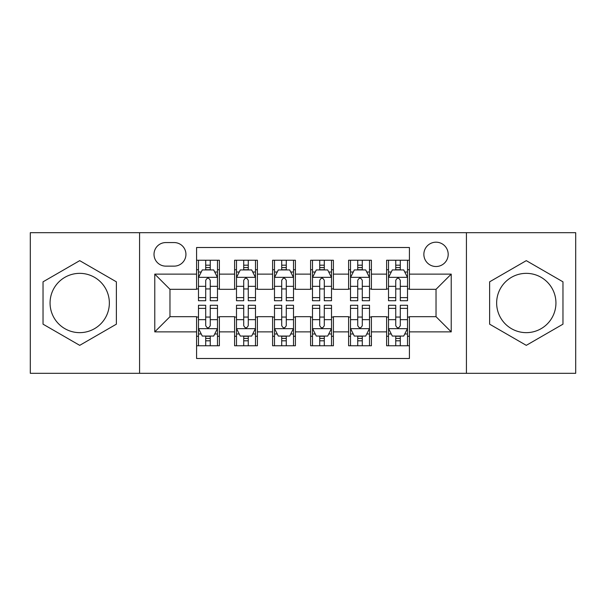 <?xml version="1.0" encoding="UTF-8"?>
<svg xmlns="http://www.w3.org/2000/svg" width="606" height="606" viewBox="0 0 606 606"><rect width="100%" height="100%" fill="white"/><g stroke="black" fill="none" stroke-linecap="round" stroke-linejoin="round"><path stroke-width="0.91" d="M526.288 273.351A29.649 29.649 0 0 0 496.647 303A29.649 29.649 0 0 0 526.288 332.649A29.649 29.649 0 0 0 555.937 303A29.649 29.649 0 0 0 526.288 273.351M436.025 242.188A12.165 12.165 0 0 0 423.859 254.353A12.165 12.165 0 0 0 436.025 266.511A12.165 12.165 0 0 0 448.19 254.353A12.165 12.165 0 0 0 436.025 242.188M79.712 332.649A29.649 29.649 0 0 1 50.063 303A29.649 29.649 0 0 1 79.712 273.351A29.649 29.649 0 0 1 109.353 303A29.649 29.649 0 0 1 79.712 332.649M466.431 373.311L575.7 373.311L575.7 232.689L466.431 232.689L466.431 373.311L139.569 373.311L139.569 232.689L30.3 232.689L30.3 373.311L139.569 373.311M409.421 260.239L386.613 260.239L386.613 274.117L371.41 274.117L371.41 289.32L386.613 289.32L386.613 274.117M371.41 274.117L371.41 260.239L348.609 260.239L348.609 274.117L333.406 274.117L333.406 289.32L348.609 289.32L348.609 274.117M333.406 274.117L333.406 260.239L310.598 260.239L310.598 274.117L295.402 274.117L295.402 289.32L310.598 289.32L310.598 274.117M295.402 274.117L295.402 260.239L272.594 260.239L272.594 274.117L257.391 274.117L257.391 289.32L272.594 289.32L272.594 274.117M257.391 274.117L257.391 260.239L234.59 260.239L234.59 289.32L219.387 289.32L219.387 260.239L196.579 260.239M196.579 345.761L219.387 345.761L219.387 316.68L234.59 316.68L234.59 345.761L257.391 345.761L257.391 316.68L272.594 316.68L272.594 331.883L257.391 331.883M272.594 331.883L272.594 345.761L295.402 345.761L295.402 316.68L310.598 316.68L310.598 331.883L295.402 331.883M310.598 331.883L310.598 345.761L333.406 345.761L333.406 316.68L348.609 316.68L348.609 331.883L333.406 331.883M348.609 331.883L348.609 345.761L371.41 345.761L371.41 316.68L386.613 316.68L386.613 331.883L371.41 331.883M165.794 266.132L174.157 266.132A11.779 11.779 0 0 0 185.936 254.353A11.779 11.779 0 0 0 174.157 242.567L165.794 242.567A11.779 11.779 0 0 0 154.015 254.353A11.779 11.779 0 0 0 165.794 266.132M466.431 232.689L139.569 232.689M409.421 274.117L409.421 247.513L196.579 247.513L196.579 289.32L169.975 289.32L169.975 316.68L196.579 316.68L196.579 358.487L409.421 358.487L409.421 316.68L436.025 316.68L436.025 289.32L409.421 289.32L409.421 274.117L451.228 274.117L451.228 331.883L409.421 331.883M196.579 331.883L154.772 331.883L154.772 274.117L196.579 274.117M386.613 331.883L386.613 345.761L409.421 345.761M196.579 269.746L198.48 269.746M205.699 269.746L210.259 269.746M217.486 269.746L219.387 269.746M196.579 288.941L198.48 288.941M205.699 288.941L210.259 288.941M217.486 288.941L219.387 288.941M196.579 317.059L198.48 317.059M205.699 317.059L210.259 317.059M217.486 317.059L219.387 317.059M196.579 336.254L198.48 336.254M205.699 336.254L210.259 336.254M217.486 336.254L219.387 336.254M234.59 288.941L236.491 288.941M243.71 288.941L248.271 288.941M255.49 288.941L257.391 288.941M234.59 269.746L236.491 269.746M243.71 269.746L248.271 269.746M255.49 269.746L257.391 269.746M234.59 317.059L236.491 317.059M243.71 317.059L248.271 317.059M255.49 317.059L257.391 317.059M234.59 336.254L236.491 336.254M243.71 336.254L248.271 336.254M255.49 336.254L257.391 336.254M272.594 317.059L274.495 317.059M281.714 317.059L286.274 317.059M293.501 317.059L295.402 317.059M272.594 336.254L274.495 336.254M281.714 336.254L286.274 336.254M293.501 336.254L295.402 336.254M272.594 269.746L274.495 269.746M281.714 269.746L286.274 269.746M293.501 269.746L295.402 269.746M272.594 288.941L274.495 288.941M281.714 288.941L286.274 288.941M293.501 288.941L295.402 288.941M310.598 317.059L312.499 317.059M319.726 317.059L324.286 317.059M331.505 317.059L333.406 317.059M310.598 336.254L312.499 336.254M319.726 336.254L324.286 336.254M331.505 336.254L333.406 336.254M310.598 269.746L312.499 269.746M319.726 269.746L324.286 269.746M331.505 269.746L333.406 269.746M310.598 288.941L312.499 288.941M319.726 288.941L324.286 288.941M331.505 288.941L333.406 288.941M348.609 317.059L350.51 317.059M357.729 317.059L362.29 317.059M369.508 317.059L371.41 317.059M348.609 336.254L350.51 336.254M357.729 336.254L362.29 336.254M369.508 336.254L371.41 336.254M348.609 269.746L350.51 269.746M357.729 269.746L362.29 269.746M369.508 269.746L371.41 269.746M348.609 288.941L350.51 288.941M357.729 288.941L362.29 288.941M369.508 288.941L371.41 288.941M386.613 317.059L388.514 317.059M395.741 317.059L400.301 317.059M407.52 317.059L409.421 317.059M386.613 336.254L388.514 336.254M395.741 336.254L400.301 336.254M407.52 336.254L409.421 336.254M386.613 269.746L388.514 269.746M395.741 269.746L400.301 269.746M407.52 269.746L409.421 269.746M386.613 288.941L388.514 288.941M395.741 288.941L400.301 288.941M407.52 288.941L409.421 288.941M169.975 289.32L154.772 274.117M169.975 316.68L154.772 331.883M451.228 274.117L436.025 289.32M451.228 331.883L436.025 316.68M79.712 345.352L116.382 324.172L116.382 281.828L79.712 260.648L43.034 281.828L43.034 324.172L79.712 345.352M562.966 281.828L526.288 260.648L489.618 281.828L489.618 324.172L526.288 345.352L562.966 324.172L562.966 281.828M210.259 265.186L205.699 265.186M217.486 297.622L210.259 297.622L210.259 300.72L217.486 300.72L217.486 277.533L213.683 269.935L202.283 269.935L198.48 277.533L198.48 300.72L205.699 300.72L205.699 297.622L198.48 297.622M198.48 277.533L198.48 260.239M217.486 277.533L217.486 260.239M205.699 269.935L205.699 260.239M210.259 260.239L210.259 269.935M210.259 297.622L210.259 280.389C208.744 277.457 207.222 277.457 205.699 280.389L205.699 297.622M205.699 340.814L210.259 340.814M198.48 308.378L205.699 308.378L205.699 305.28L198.48 305.28L198.48 328.467L202.283 336.065L213.683 336.065L217.486 328.467L217.486 305.28L210.259 305.28L210.259 308.378L217.486 308.378M217.486 328.467L217.486 345.761M198.48 328.467L198.48 345.761M210.259 336.065L210.259 345.761M205.699 345.761L205.699 336.065M205.699 308.378L205.699 325.611C207.222 328.543 208.744 328.543 210.259 325.611L210.259 308.378M248.271 265.186L243.71 265.186M255.49 297.622L248.271 297.622L248.271 300.72L255.49 300.72L255.49 277.533L251.687 269.935L240.287 269.935L236.491 277.533L236.491 300.72L243.71 300.72L243.71 297.622L236.491 297.622M236.491 277.533L236.491 260.239M255.49 277.533L255.49 260.239M243.71 269.935L243.71 260.239M248.271 260.239L248.271 269.935M248.271 297.622L248.271 280.389C246.748 277.457 245.233 277.457 243.71 280.389L243.71 297.622M286.274 265.186L281.714 265.186M293.501 297.622L286.274 297.622L286.274 300.72L293.501 300.72L293.501 277.533L289.698 269.935L278.298 269.935L274.495 277.533L274.495 300.72L281.714 300.72L281.714 297.622L274.495 297.622M274.495 277.533L274.495 260.239M293.501 277.533L293.501 260.239M281.714 269.935L281.714 260.239M286.274 260.239L286.274 269.935M286.274 297.622L286.274 280.389C284.759 277.457 283.237 277.457 281.714 280.389L281.714 297.622M324.286 265.186L319.726 265.186M331.505 297.622L324.286 297.622L324.286 300.72L331.505 300.72L331.505 277.533L327.702 269.935L316.302 269.935L312.499 277.533L312.499 300.72L319.726 300.72L319.726 297.622L312.499 297.622M312.499 277.533L312.499 260.239M331.505 277.533L331.505 260.239M319.726 269.935L319.726 260.239M324.286 260.239L324.286 269.935M324.286 297.622L324.286 280.389C322.763 277.457 321.248 277.457 319.726 280.389L319.726 297.622M362.29 265.186L357.729 265.186M369.508 297.622L362.29 297.622L362.29 300.72L369.508 300.72L369.508 277.533L365.713 269.935L354.313 269.935L350.51 277.533L350.51 300.72L357.729 300.72L357.729 297.622L350.51 297.622M350.51 277.533L350.51 260.239M369.508 277.533L369.508 260.239M357.729 269.935L357.729 260.239M362.29 260.239L362.29 269.935M362.29 297.622L362.29 280.389C360.775 277.457 359.252 277.457 357.729 280.389L357.729 297.622M243.71 340.814L248.271 340.814M236.491 308.378L243.71 308.378L243.71 305.28L236.491 305.28L236.491 328.467L240.287 336.065L251.687 336.065L255.49 328.467L255.49 305.28L248.271 305.28L248.271 308.378L255.49 308.378M255.49 328.467L255.49 345.761M236.491 328.467L236.491 345.761M248.271 336.065L248.271 345.761M243.71 345.761L243.71 336.065M243.71 308.378L243.71 325.611C245.225 328.543 246.748 328.543 248.271 325.611L248.271 308.378M281.714 340.814L286.274 340.814M274.495 308.378L281.714 308.378L281.714 305.28L274.495 305.28L274.495 328.467L278.298 336.065L289.698 336.065L293.501 328.467L293.501 305.28L286.274 305.28L286.274 308.378L293.501 308.378M293.501 328.467L293.501 345.761M274.495 328.467L274.495 345.761M286.274 336.065L286.274 345.761M281.714 345.761L281.714 336.065M281.714 308.378L281.714 325.611C283.237 328.543 284.752 328.543 286.274 325.611L286.274 308.378M319.726 340.814L324.286 340.814M312.499 308.378L319.726 308.378L319.726 305.28L312.499 305.28L312.499 328.467L316.302 336.065L327.702 336.065L331.505 328.467L331.505 305.28L324.286 305.28L324.286 308.378L331.505 308.378M331.505 328.467L331.505 345.761M312.499 328.467L312.499 345.761M324.286 336.065L324.286 345.761M319.726 345.761L319.726 336.065M319.726 308.378L319.726 325.611C321.241 328.543 322.763 328.543 324.286 325.611L324.286 308.378M357.729 340.814L362.29 340.814M350.51 308.378L357.729 308.378L357.729 305.28L350.51 305.28L350.51 328.467L354.313 336.065L365.713 336.065L369.508 328.467L369.508 305.28L362.29 305.28L362.29 308.378L369.508 308.378M369.508 328.467L369.508 345.761M350.51 328.467L350.51 345.761M362.29 336.065L362.29 345.761M357.729 345.761L357.729 336.065M357.729 308.378L357.729 325.611C359.252 328.543 360.767 328.543 362.29 325.611L362.29 308.378M400.301 265.186L395.741 265.186M407.52 297.622L400.301 297.622L400.301 300.72L407.52 300.72L407.52 277.533L403.717 269.935L392.317 269.935L388.514 277.533L388.514 300.72L395.741 300.72L395.741 297.622L388.514 297.622M388.514 277.533L388.514 260.239M407.52 277.533L407.52 260.239M395.741 269.935L395.741 260.239M400.301 260.239L400.301 269.935M400.301 297.622L400.301 280.389C398.778 277.457 397.256 277.457 395.741 280.389L395.741 297.622M395.741 340.814L400.301 340.814M388.514 308.378L395.741 308.378L395.741 305.28L388.514 305.28L388.514 328.467L392.317 336.065L403.717 336.065L407.52 328.467L407.52 305.28L400.301 305.28L400.301 308.378L407.52 308.378M407.52 328.467L407.52 345.761M388.514 328.467L388.514 345.761M400.301 336.065L400.301 345.761M395.741 345.761L395.741 336.065M395.741 308.378L395.741 325.611C397.256 328.543 398.778 328.543 400.301 325.611L400.301 308.378M234.59 331.883L219.387 331.883M234.59 274.117L219.387 274.117M217.387 277.343L198.579 277.343M198.48 272.026L201.237 272.026M214.729 272.026L217.486 272.026M205.699 286.343L198.48 286.343M217.486 286.343L210.259 286.343M210.259 267.602L205.699 267.602M198.579 328.657L217.387 328.657M217.486 333.974L214.729 333.974M201.237 333.974L198.48 333.974M210.259 319.657L217.486 319.657M198.48 319.657L205.699 319.657M205.699 338.398L210.259 338.398M255.399 277.343L236.582 277.343M236.491 272.026L239.241 272.026M252.74 272.026L255.49 272.026M243.71 286.343L236.491 286.343M255.49 286.343L248.271 286.343M248.271 267.602L243.71 267.602M293.402 277.343L274.586 277.343M274.495 272.026L277.253 272.026M290.744 272.026L293.501 272.026M281.714 286.343L274.495 286.343M293.501 286.343L286.274 286.343M286.274 267.602L281.714 267.602M331.414 277.343L312.598 277.343M312.499 272.026L315.256 272.026M328.747 272.026L331.505 272.026M319.726 286.343L312.499 286.343M331.505 286.343L324.286 286.343M324.286 267.602L319.726 267.602M369.418 277.343L350.601 277.343M350.51 272.026L353.26 272.026M366.759 272.026L369.508 272.026M357.729 286.343L350.51 286.343M369.508 286.343L362.29 286.343M362.29 267.602L357.729 267.602M236.582 328.657L255.399 328.657M255.49 333.974L252.74 333.974M239.241 333.974L236.491 333.974M248.271 319.657L255.49 319.657M236.491 319.657L243.71 319.657M243.71 338.398L248.271 338.398M274.586 328.657L293.402 328.657M293.501 333.974L290.744 333.974M277.253 333.974L274.495 333.974M286.274 319.657L293.501 319.657M274.495 319.657L281.714 319.657M281.714 338.398L286.274 338.398M312.598 328.657L331.414 328.657M331.505 333.974L328.747 333.974M315.256 333.974L312.499 333.974M324.286 319.657L331.505 319.657M312.499 319.657L319.726 319.657M319.726 338.398L324.286 338.398M350.601 328.657L369.418 328.657M369.508 333.974L366.759 333.974M353.26 333.974L350.51 333.974M362.29 319.657L369.508 319.657M350.51 319.657L357.729 319.657M357.729 338.398L362.29 338.398M407.421 277.343L388.613 277.343M388.514 272.026L391.271 272.026M404.763 272.026L407.52 272.026M395.741 286.343L388.514 286.343M407.52 286.343L400.301 286.343M400.301 267.602L395.741 267.602M388.613 328.657L407.421 328.657M407.52 333.974L404.763 333.974M391.271 333.974L388.514 333.974M400.301 319.657L407.52 319.657M388.514 319.657L395.741 319.657M395.741 338.398L400.301 338.398"/></g></svg>
